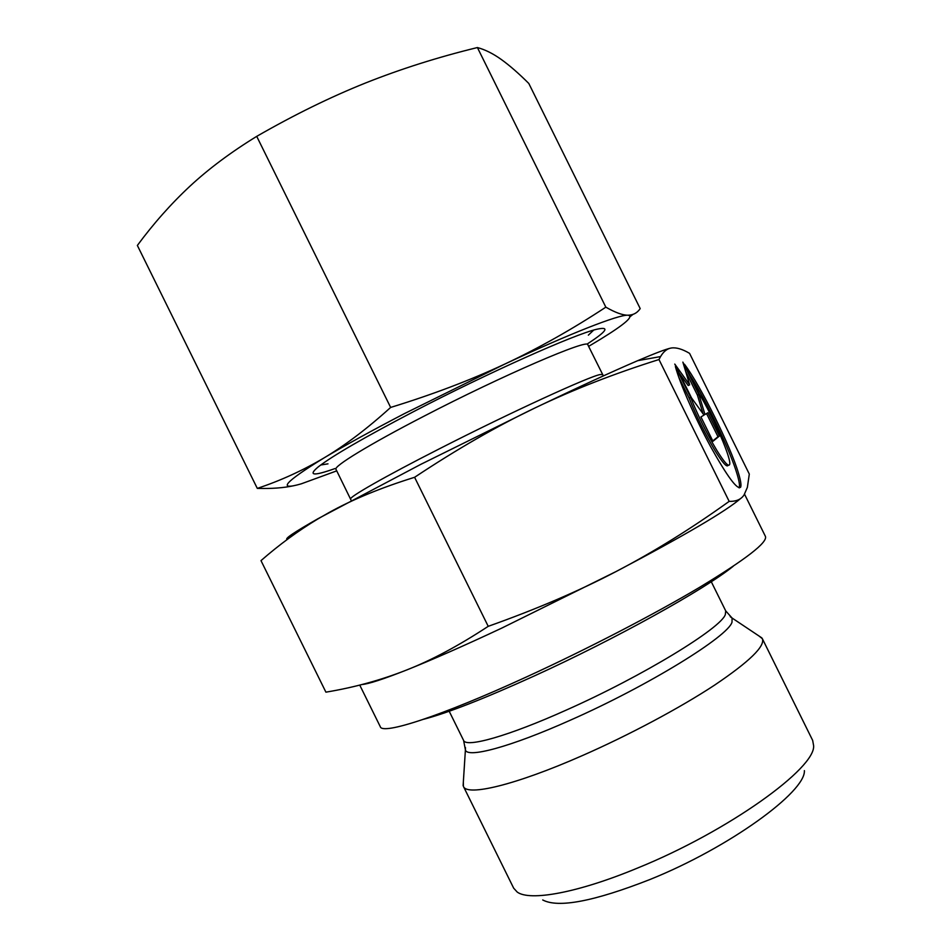 <?xml version="1.0" encoding="UTF-8"?>
<svg xmlns="http://www.w3.org/2000/svg" width="951" height="951" viewBox="0 0 951 951"><rect width="100%" height="100%" fill="white"/><g stroke="black" fill="none" stroke-linecap="round" stroke-linejoin="round"><path stroke-width="1.43" d="M758.993 636.005L762.333 638.656L812.665 740.401L813.604 745.572C816.041 767.968 728.442 831.186 637.669 868.001C577.649 892.953 529.814 901.441 517.213 892.062L513.671 888.175L463.41 786.394L463.339 782.138M804.391 770.619C805.806 791.803 729.203 847.638 649.925 879.52C593.959 901.441 558.225 908.241 542.712 899.955M762.333 638.656C765.329 646.145 749.412 661.634 714.57 685.136C680.024 707.877 629.075 735.087 582.167 755.676C515.157 785.205 466.834 796.534 463.41 786.394M733.221 566.249C705.262 589.038 615.499 639.001 534.212 675.995C484.166 698.688 447.291 713.119 423.575 719.289M744.538 494.187L765.424 536.388C767.79 542.355 745.929 559.283 699.817 587.195C653.991 614.453 586.826 649.307 526.272 677.041C440.325 716.519 382.254 735.064 380.305 726.73L359.74 685.077M603.362 375.907L587.849 344.833C589.549 338.009 502.758 375.253 423.433 416.479C368.762 444.699 333.314 466.525 335.976 469.319L351.24 500.511M488.22 626.329C458.727 645.717 431.433 660.303 406.339 670.11C381.054 680.096 354.248 687.442 325.908 692.162L260.99 560.626C279.344 544.602 298.257 530.741 317.717 519.044L328.654 512.767C352.096 499.655 380.745 487.827 414.6 477.295C457.122 449.074 497.349 425.905 535.27 407.813C573.298 389.589 614.536 373.493 658.984 359.537L660.553 356.577C663.632 351.406 667.257 348.541 671.442 347.983C676.304 347.305 682.354 349.088 689.57 353.356L749.305 474.074L747.367 487.364L744.11 494.853C741.221 499.382 736.229 501.557 729.167 501.379C691.258 528.613 653.61 551.984 616.189 571.48C578.945 590.987 536.281 609.27 488.22 626.329L414.6 477.295M740.841 498.336C726.112 511.127 684.565 535.508 616.189 571.48L501.795 628.088C463.529 646.014 431.706 660.018 406.339 670.11C383.277 679.216 368.465 684.019 361.903 684.53M670.74 348.114C666.164 349.041 655.168 353.225 637.729 360.667C612.599 371.437 578.446 387.152 535.27 407.813L420.877 464.314L318.252 518.557C294.275 532.168 283.969 539.11 287.333 539.395M739.165 487.922L739.2 487.827C739.937 485.89 739.26 481.384 737.156 474.311C730.202 450.524 706.581 401.072 689.653 374.694M684.47 364.233C700.78 385.951 730.665 446.352 738.606 473.622C740.722 480.683 741.411 485.188 740.686 487.126C737.5 490.347 727.467 476.843 710.599 446.613C695.086 418.107 679.775 383.158 675.388 366.563L690.628 397.363C698.105 416.003 706.89 433.763 717.006 450.667C724.139 462.103 728.323 466.786 729.56 464.706C732.234 460.367 713.726 417.548 698.985 393.548L684.47 364.233M690.628 397.363L689.118 398.112L678.705 377.06M728.074 465.408C726.837 467.5 722.641 462.828 715.485 451.392C705.369 434.512 696.584 416.752 689.118 398.112M719.432 436.01L712.965 441.276L700.935 416.954L704.002 415.088L691.484 397.851L674.77 364.078L689.665 384.822L682.866 362.117L698.866 394.451L704.988 414.493L707.913 412.722L719.432 436.01L717.993 436.711L706.534 413.566M704.988 414.493L703.942 415.005M703.11 413.851L697.428 395.164L685.623 371.294M698.866 394.451L697.428 395.164M689.665 384.822L688.203 385.547L679.252 373.125M712.798 440.931L717.993 436.711M729.167 501.379L658.984 359.537M588.348 335.156L593.686 330.104M587.813 343.608C607.142 331.031 610.09 326.264 596.634 329.296C574.594 334.253 487.911 372.899 413.471 411.7C364.281 437.436 332.565 455.814 318.288 466.858C307.708 475.702 313.295 476.261 335.025 468.546M257.293 488.386L137.36 245.441C153.586 223.485 171.121 203.728 189.962 186.182C208.721 168.767 230.974 152.16 256.722 136.362C294.156 114.845 330.413 97.061 365.481 83.01C400.668 68.995 437.971 57.167 477.402 47.55L605.835 307.161C572.478 329.129 538.706 348.149 504.505 364.221C470.353 380.198 432.408 394.606 390.647 407.432C367.455 428.449 345.284 445.258 324.125 457.859C302.834 470.483 280.557 480.659 257.293 488.386C271.404 488.802 283.517 487.922 293.633 485.747M477.402 47.55C485.165 49.642 493.141 53.636 501.343 59.521C509.617 65.476 518.77 73.453 528.804 83.462L640.201 308.6C637.277 312.962 633.152 315.161 627.838 315.209C618.554 314.626 570.505 333.29 504.505 364.221L404.544 413.554C371.782 430.613 344.975 445.389 324.125 457.859C284.385 482.264 276.765 490.918 301.265 483.833L336.737 470.864M630.216 316.576L632.974 314.401M256.722 136.362L390.647 407.432M588.621 346.378L600.509 339.222C625.211 324.018 634.317 316.017 627.838 315.209C622.548 315.209 615.214 312.534 605.835 307.161M320.725 465.003L327.988 463.838M730.249 616.688L732.08 618.031L732.02 622.144C728.407 636.231 648.511 685.659 570.671 720.038C510.069 747.201 466.822 758.541 465.408 749.828L465.443 747.557M761.882 637.931L732.08 618.031L725.708 610.887L725.351 614.489C721.429 627.957 642.828 676.09 566.558 709.957C508.131 736.264 465.978 747.962 463.601 740.425L449.193 711.253M602.554 374.551L600.39 374.516C590.488 375.823 510.473 412.484 439.398 448.801C384.561 476.701 348.541 497.361 350.657 499.037M463.601 740.425L465.408 749.828L463.113 785.597M739.2 487.827L740.686 487.126M637.729 360.667L660.553 356.577M725.708 610.887L711.277 581.727"/></g></svg>

